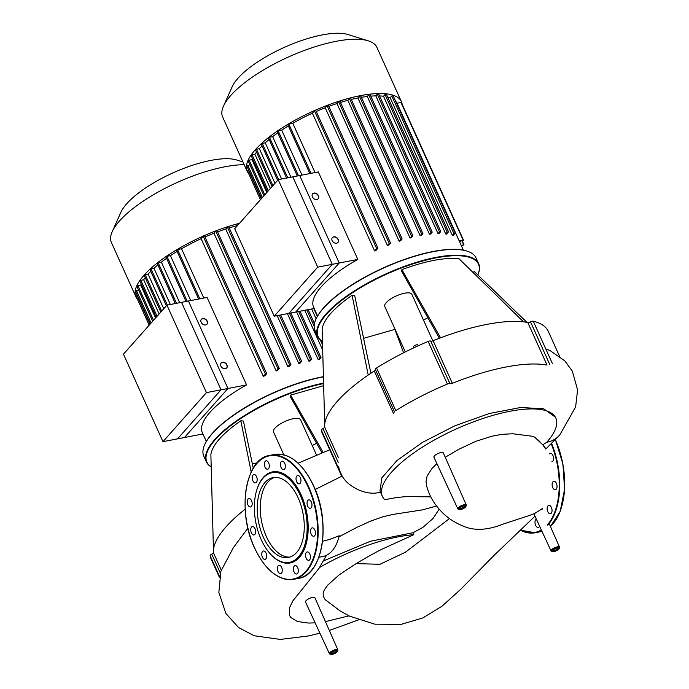 <?xml version="1.0" encoding="UTF-8"?>
<svg xmlns="http://www.w3.org/2000/svg" width="689" height="689" viewBox="0 0 689 689"><rect width="100%" height="100%" fill="white"/><g stroke="black" fill="none" stroke-linecap="round" stroke-linejoin="round"><path stroke-width="1.03" d="M166.953 305.149L123.469 354.189L162.966 441.666L184.463 437.524L227.947 388.484L188.45 301.007L166.953 305.149L206.45 392.627L162.966 441.666M206.45 392.627L227.947 388.484M137.387 299.069A84.626 27.638 -24.3 0 1 135.914 296.787A84.626 27.638 -24.3 0 1 144.01 275.264A84.626 27.638 -24.3 0 1 239.539 223.288M135.914 296.787L111.403 242.502A84.626 27.638 -24.3 0 1 112.221 231.65A84.626 27.638 -24.3 0 1 119.498 220.98A84.626 27.638 -24.3 0 1 244.182 164.697M242.933 161.924L236.697 159.994A67.694 22.108 155.7 0 0 181.448 169.287A67.694 22.108 155.7 0 0 126.724 203.737A67.694 22.108 155.7 0 0 120.902 212.272L112.221 231.65M246.559 384.893L221.04 389.81L181.543 302.333L207.062 297.415L246.559 384.893A79.984 26.122 155.7 0 0 209.99 412.272A79.984 26.122 155.7 0 0 202.333 432.614L206.33 441.477M201.326 319.377A3.712 2.834 -138.4 0 1 207.044 321.341A3.712 2.834 -138.4 0 1 206.872 324.295M201.154 322.331A3.712 2.834 -138.4 0 1 201.403 319.283A3.712 2.834 -138.4 0 1 204.435 318.68A3.712 2.834 -138.4 0 1 207.208 321.16A3.712 2.834 -138.4 0 1 206.958 324.209A3.712 2.834 -138.4 0 1 203.927 324.812A3.712 2.834 -138.4 0 1 201.154 322.331M221.074 363.112A3.712 2.834 -138.4 0 1 226.793 365.075A3.712 2.834 -138.4 0 1 226.621 368.029M220.902 366.066A3.712 2.834 -138.4 0 1 221.152 363.017A3.712 2.834 -138.4 0 1 224.183 362.423A3.712 2.834 -138.4 0 1 226.957 364.903A3.712 2.834 -138.4 0 1 226.707 367.943A3.712 2.834 -138.4 0 1 223.675 368.546A3.712 2.834 -138.4 0 1 220.902 366.066M202.945 433.958L177.555 438.85L221.04 389.81M135.862 291.369L138.67 290.233M137.257 286.357L137.895 285.642L140.711 285.091A79.984 26.122 -24.3 0 1 141.219 283.989M155.568 317.991L140.711 285.091M140.22 281.043L140.857 280.32L143.674 279.777A79.984 26.122 -24.3 0 1 145.25 277.615M159.116 313.986L143.674 279.777M144.604 275.454L145.241 274.73L148.118 274.179A79.984 26.122 -24.3 0 1 150.813 271.337M163.741 308.775L148.118 274.179M150.366 269.597L151.003 268.882L154 268.305A79.984 26.122 -24.3 0 1 157.876 264.938M170.347 304.495L154 268.305M157.548 263.465L158.186 262.75L161.381 262.139A79.984 26.122 -24.3 0 1 166.549 258.323M179.691 302.695L161.381 262.139M166.299 257.04L166.936 256.317L170.433 255.645A79.984 26.122 -24.3 0 1 177.107 251.39M190.715 300.568L170.433 255.645M311.661 308.973L316.113 318.835M304.736 310.308L322.693 350.081M318.206 359.701A79.984 26.122 -24.3 0 1 319.326 359.572L320.971 357.608L319.687 358.03L318.206 359.701L296.614 311.876M308.87 361.191A79.984 26.122 -24.3 0 1 310.084 360.958L311.669 359.064L310.386 359.486L308.87 361.191L287.408 313.65M298.785 363.534A79.984 26.122 -24.3 0 1 300.094 363.189L301.644 361.329L300.361 361.751L298.785 363.534L277.15 315.622M229.222 227.913A79.984 26.122 -24.3 0 1 236.594 225.794L236.835 226.337M287.907 366.755A79.984 26.122 -24.3 0 1 289.32 366.307L290.87 364.447L289.587 364.869L287.907 366.755L225.716 229.024L227.396 227.129L228.61 226.896M217.586 231.866A79.984 26.122 -24.3 0 1 225.716 229.024M276.16 370.975A79.984 26.122 -24.3 0 1 277.684 370.389L279.278 368.486L277.994 368.908L276.16 370.975L213.969 233.244L215.803 231.168L217.018 230.936M204.986 236.956A79.984 26.122 -24.3 0 1 213.969 233.244M263.327 376.409A79.984 26.122 -24.3 0 1 265.007 375.651L266.695 373.636L265.411 374.058L263.327 376.409L201.136 238.678L203.221 236.318L204.435 236.086M203.798 298.044L181.543 248.763A79.984 26.122 -24.3 0 1 201.136 238.678M176.927 250.245L177.564 249.53L181.543 248.763M236.594 225.794L239.324 223.529M136.344 296.02L137.275 295.245M278.21 179.674L234.725 228.714L274.222 316.191L295.719 312.048L339.203 263.009L299.706 175.531L278.21 179.674L317.707 267.151L274.222 316.191M317.707 267.151L339.203 263.009M534.569 515.053L534.509 513.563L540.753 509.662C542.768 508.224 543.07 508.241 541.675 509.705M440.865 452.595A5.167 1.688 155.7 0 0 435.887 454.688A5.167 1.688 155.7 0 0 433.932 457.22L457.858 508.921A4.642 1.516 -24.3 0 1 458.297 507.733A4.642 1.516 -24.3 0 1 464.076 504.761A4.642 1.516 -24.3 0 1 466.324 505.097L443.363 452.966A5.167 1.688 155.7 0 0 440.865 452.595M312.444 597.423A5.167 1.688 155.7 0 0 307.466 599.525A5.167 1.688 155.7 0 0 305.52 602.057L329.437 653.758A4.642 1.516 -24.3 0 1 329.876 652.569A4.642 1.516 -24.3 0 1 335.655 649.598A4.642 1.516 -24.3 0 1 337.903 649.934L314.942 597.802A5.167 1.688 155.7 0 0 312.444 597.423M543.035 444.5C546.859 450.434 546.782 450.546 542.786 444.836L534.535 437.041L531.408 436.137L512.633 433.751L501.738 434.371L491.8 436.232L475.694 441.365L458.59 449.4L445.258 457.255M436.878 463.585L432.115 468.296L427.12 476.039L426.026 481.533L426.68 485.96M528.342 515.828L534.509 513.563M430.789 496.864L406.596 496.554L396.967 497.484L384.729 499.68A95.151 31.074 155.7 0 1 382.404 496.399L379.958 490.981L381.93 477.753L396.838 460.657L422.452 442.372L454.912 425.785L489.328 413.512L520.488 407.509L543.681 408.775L555.437 417.189L555.842 418.085A95.151 31.074 155.7 0 0 456.333 428.92A95.151 31.074 155.7 0 0 382.404 496.399M542.786 444.836L546.73 442.286A95.151 31.074 155.7 0 0 555.842 418.085M381.758 494.504L380.509 492.032C367.246 496.614 348.091 486.977 342.14 476.056L339.522 470.458L338.6 466.548M322.538 541.253L329.764 539.418L339.238 535.741A46.223 25.734 79.1 0 1 322.805 556.514L318.852 557.272M439.117 509.214L433.045 518.507L422.848 527.404L413.047 532.718L413.848 534.664L383.006 548.737C376.16 551.88 363.895 558.994 356.161 563.602L339.212 574.833L327.74 585.099L324.243 590.068L323.141 593.238L323.339 596.441L325.139 599.611L340.142 610.936L349.581 616.164L374.782 624.174L401.205 624.355L422.805 617.955L442.028 606.191L460.795 589.25L493.746 555.687L534.974 516.19M323.83 560.743L370.372 541.278L413.047 532.718M413.848 534.664A95.151 31.074 155.7 0 0 319.679 567.426M348.97 615.863L325.432 621.624M315.14 622.865L308.491 623.054L297.484 621.521L290.982 617.637L289.724 615.751L289.449 607.965L292.851 600.868L318.981 568.399L326.474 555.274M283.825 454.818L273.507 431.96A14.848 4.849 -24.3 0 1 274.928 428.188A14.848 4.849 -24.3 0 1 289.328 419.756A14.848 4.849 -24.3 0 1 300.568 419.739L316.561 455.153M323.589 383.093A88.338 28.852 155.7 0 0 214.839 439.418A88.338 28.852 155.7 0 0 206.381 461.88A88.338 28.852 155.7 0 0 211.204 466.918M316.587 443.225A87.959 28.731 -24.3 0 1 312.22 445.55M211.204 466.78A87.959 28.731 -24.3 0 1 215.287 439.677A87.959 28.731 -24.3 0 1 323.597 383.584M206.381 461.88L203.789 456.127A88.338 28.852 -24.3 0 1 204.642 444.801A88.338 28.852 -24.3 0 1 212.238 433.665A88.338 28.852 -24.3 0 1 323.417 376.874M323.408 376.676A87.959 28.731 155.7 0 0 212.401 433.286A87.959 28.731 155.7 0 0 204.831 444.379A87.959 28.731 155.7 0 0 204.736 444.586M321.996 452.819L290.422 396.847L290.629 395.124L323.658 385.659M245.163 509.188A120.256 39.282 155.7 0 0 213.444 549.615L210.868 454.533C212.445 444.896 222.426 433.631 240.831 420.755L243.424 421.039L253.259 468.193M252.346 463.818L257.212 462.836M240.831 420.755L251.201 472.017M219.438 577.365L211.118 558.951A123.968 40.487 -24.3 0 1 210.128 555.704L219.576 576.624M213.444 549.615A120.256 39.282 155.7 0 0 213.34 552.526A2.782 0.913 -24.3 0 1 211.73 554.094A2.782 0.913 155.7 0 0 210.128 555.704M290.629 395.124L323.107 452.354M536.343 519.153A4.272 2.377 -100.9 0 0 535.62 525.311A4.272 2.377 -100.9 0 0 538.255 527.447A4.272 2.377 -100.9 0 0 539.582 526.146M551.915 461.716A4.272 2.377 -100.9 0 0 552.767 461.199A4.272 2.377 -100.9 0 0 553.233 456.247A4.272 2.377 -100.9 0 0 550.296 453.336A4.272 2.377 -100.9 0 0 549.443 453.853M555.11 489.724A4.272 2.377 -100.9 0 0 555.394 489.698A4.272 2.377 -100.9 0 0 556.962 485.314A4.272 2.377 -100.9 0 0 554.059 481.292A4.272 2.377 -100.9 0 0 553.775 481.318A4.272 2.377 -100.9 0 0 552.208 485.711A4.272 2.377 -100.9 0 0 555.11 489.724M548.832 513.193A4.272 2.377 -100.9 0 0 550.39 513.761A4.272 2.377 -100.9 0 0 552.053 510.463A4.272 2.377 -100.9 0 0 550.339 505.941A4.272 2.377 -100.9 0 0 548.78 505.373A4.272 2.377 -100.9 0 0 547.118 508.671A4.272 2.377 -100.9 0 0 548.832 513.193M296.571 552.561A40.66 22.634 79.1 0 1 288.45 557.461A40.66 22.634 79.1 0 1 260.52 529.746A40.66 22.634 79.1 0 1 264.938 482.515A40.66 22.634 79.1 0 1 273.059 477.615A40.66 22.634 79.1 0 1 300.981 505.33A40.66 22.634 79.1 0 1 296.571 552.561M289.94 557.074A40.66 22.634 79.1 0 1 263.155 527.852A40.66 22.634 79.1 0 1 267.969 481.93A40.66 22.634 79.1 0 1 274.592 477.417M257.617 487.493L257.841 486.882A46.396 25.829 79.1 0 1 263.31 477.46A46.396 25.829 79.1 0 1 301.222 495.012A46.396 25.829 79.1 0 1 299.405 557.384A46.396 25.829 79.1 0 1 270.88 554.507L270.441 554.034A45.655 25.415 79.1 0 1 257.617 487.493A45.655 25.415 79.1 0 1 263 478.209A45.655 25.415 79.1 0 1 300.301 495.486A45.655 25.415 79.1 0 1 298.509 556.858A45.655 25.415 79.1 0 1 270.441 554.034M294.031 571.879A4.272 2.377 79.1 0 1 295.047 565.626A4.272 2.377 79.1 0 1 297.682 567.753A4.272 2.377 79.1 0 1 296.666 574.006A4.272 2.377 79.1 0 1 294.031 571.879M277.426 569.407A4.272 2.377 79.1 0 1 279.028 565.273A4.272 2.377 79.1 0 1 282.249 569.519A4.272 2.377 79.1 0 1 280.647 573.653A4.272 2.377 79.1 0 1 277.426 569.407M261.872 553.009A4.272 2.377 79.1 0 1 263.422 550.976A4.272 2.377 79.1 0 1 265.954 552.888A4.272 2.377 79.1 0 1 266.574 557.315A4.272 2.377 79.1 0 1 265.032 559.356A4.272 2.377 79.1 0 1 262.5 557.444A4.272 2.377 79.1 0 1 261.872 553.009M251.545 527.076A4.272 2.377 79.1 0 1 252.398 526.56A4.272 2.377 79.1 0 1 255.326 529.471A4.272 2.377 79.1 0 1 254.861 534.431A4.272 2.377 79.1 0 1 254.008 534.948A4.272 2.377 79.1 0 1 251.08 532.037A4.272 2.377 79.1 0 1 251.545 527.076M249.203 498.552A4.272 2.377 79.1 0 1 252.105 502.574A4.272 2.377 79.1 0 1 250.538 506.958A4.272 2.377 79.1 0 1 250.253 506.983A4.272 2.377 79.1 0 1 247.351 502.97A4.272 2.377 79.1 0 1 248.918 498.578A4.272 2.377 79.1 0 1 249.203 498.552M255.473 475.091A4.272 2.377 79.1 0 1 257.195 479.613A4.272 2.377 79.1 0 1 255.533 482.903A4.272 2.377 79.1 0 1 253.974 482.334A4.272 2.377 79.1 0 1 252.252 477.813A4.272 2.377 79.1 0 1 253.914 474.523A4.272 2.377 79.1 0 1 255.473 475.091M268.684 462.965A4.272 2.377 79.1 0 1 267.668 469.218A4.272 2.377 79.1 0 1 265.032 467.09A4.272 2.377 79.1 0 1 266.049 460.838A4.272 2.377 79.1 0 1 268.684 462.965M285.289 465.428A4.272 2.377 79.1 0 1 283.687 469.571A4.272 2.377 79.1 0 1 280.466 465.325A4.272 2.377 79.1 0 1 282.068 461.191A4.272 2.377 79.1 0 1 285.289 465.428M300.843 481.826A4.272 2.377 79.1 0 1 299.302 483.867A4.272 2.377 79.1 0 1 296.77 481.955A4.272 2.377 79.1 0 1 296.141 477.52A4.272 2.377 79.1 0 1 297.682 475.488A4.272 2.377 79.1 0 1 300.215 477.399A4.272 2.377 79.1 0 1 300.843 481.826M311.17 507.767A4.272 2.377 79.1 0 1 310.317 508.275A4.272 2.377 79.1 0 1 307.389 505.373A4.272 2.377 79.1 0 1 307.854 500.412A4.272 2.377 79.1 0 1 308.706 499.895A4.272 2.377 79.1 0 1 311.635 502.806A4.272 2.377 79.1 0 1 311.17 507.767M313.512 536.283A4.272 2.377 79.1 0 1 310.61 532.27A4.272 2.377 79.1 0 1 312.186 527.877A4.272 2.377 79.1 0 1 312.47 527.86A4.272 2.377 79.1 0 1 315.373 531.874A4.272 2.377 79.1 0 1 313.796 536.266A4.272 2.377 79.1 0 1 313.512 536.283M307.242 559.752A4.272 2.377 79.1 0 1 305.528 555.231A4.272 2.377 79.1 0 1 307.182 551.941A4.272 2.377 79.1 0 1 308.75 552.509A4.272 2.377 79.1 0 1 310.463 557.031A4.272 2.377 79.1 0 1 308.801 560.321A4.272 2.377 79.1 0 1 307.242 559.752M405.278 351.933L384.763 306.484A14.848 4.849 -24.3 0 1 386.184 302.712A14.848 4.849 -24.3 0 1 400.585 294.281A14.848 4.849 -24.3 0 1 411.824 294.263L432.847 340.822M322.461 341.305A87.959 28.731 -24.3 0 1 326.543 314.201A87.959 28.731 -24.3 0 1 425.165 260.347A87.959 28.731 -24.3 0 1 477.83 274.945A88.338 28.852 155.7 0 0 478.657 263.706A88.338 28.852 155.7 0 0 411.798 263.792A88.338 28.852 155.7 0 0 326.095 313.943A88.338 28.852 155.7 0 0 317.638 336.404A88.338 28.852 155.7 0 0 322.461 341.443M427.843 317.75A87.959 28.731 -24.3 0 1 423.477 320.075M317.638 336.404L315.037 330.651A88.338 28.852 -24.3 0 1 315.898 319.326A88.338 28.852 -24.3 0 1 323.494 308.19A88.338 28.852 -24.3 0 1 394.9 263.241A88.338 28.852 -24.3 0 1 466.996 251.106A88.338 28.852 -24.3 0 1 476.056 257.953L478.657 263.706M466.772 251.037A87.959 28.731 155.7 0 0 466.548 250.968A87.959 28.731 155.7 0 0 394.763 263.052A87.959 28.731 155.7 0 0 323.658 307.811A87.959 28.731 155.7 0 0 316.087 318.904A87.959 28.731 155.7 0 0 315.993 319.11M418.189 345.792L417.827 344.982A2.411 0.784 155.7 0 0 416.001 344.991A2.411 0.784 155.7 0 0 413.658 346.36A2.411 0.784 155.7 0 0 413.434 346.972L413.805 347.807M439.41 338.256L401.678 271.371L401.885 269.649C425.32 261.002 444.345 257.333 458.943 258.651L523.476 321.841A120.256 39.282 155.7 0 0 440.572 337.817A120.256 39.282 155.7 0 0 433.123 340.719A2.782 0.913 -24.3 0 1 430.694 341.064A2.782 0.913 155.7 0 0 428.145 341.443L447.385 384.049A2.782 0.913 -24.3 0 1 449.926 383.661A2.782 0.913 155.7 0 0 452.354 383.325L433.123 340.719M352.079 295.28L368.219 375.049A120.256 39.282 155.7 0 0 324.691 424.14L322.125 329.058C323.701 319.42 333.683 308.155 352.079 295.28L354.671 295.564L370.88 373.249M363.594 338.342L394.9 329.385L403.582 352.794M472.869 272.284L474.454 271.69L526.887 322.314M341.606 476.082L322.374 433.476A123.968 40.487 -24.3 0 1 321.375 430.229L339.479 470.311M324.691 424.14A120.256 39.282 155.7 0 0 324.597 427.051A2.782 0.913 -24.3 0 1 322.986 428.618A2.782 0.913 155.7 0 0 321.375 430.229M375.445 369.683A2.782 0.913 -24.3 0 1 374.291 370.992A120.256 39.282 155.7 0 0 368.219 375.049M447.385 384.049A123.968 40.487 -24.3 0 0 395.796 410.601L376.564 367.995A2.782 0.913 155.7 0 0 375.341 369.468A2.782 0.913 155.7 0 0 375.376 369.528L394.556 412.005M376.564 367.995A123.968 40.487 -24.3 0 1 428.145 341.443M552.5 363.792L533.26 321.186A2.782 0.913 155.7 0 0 530.496 321.823A2.782 0.913 -24.3 0 1 527.791 322.469A120.256 39.282 155.7 0 0 523.476 321.841M533.26 321.186A123.968 40.487 -24.3 0 1 548.341 331.452L559.537 356.247M401.885 269.649L440.572 337.817M527.791 322.469L547.032 365.075A120.256 39.282 155.7 0 0 452.354 383.325M248.634 173.594A84.626 27.638 -24.3 0 1 247.17 171.311A84.626 27.638 -24.3 0 1 255.266 149.789A84.626 27.638 -24.3 0 1 337.369 101.748A84.626 27.638 -24.3 0 1 401.42 101.662A84.626 27.638 -24.3 0 1 402.161 104.28M247.17 171.311L222.659 117.027A84.626 27.638 -24.3 0 1 223.477 106.175A84.626 27.638 -24.3 0 1 230.755 95.504A84.626 27.638 -24.3 0 1 299.164 52.442A84.626 27.638 -24.3 0 1 368.227 40.815A84.626 27.638 -24.3 0 1 376.909 47.377L401.42 101.662M368.227 40.815L347.954 34.519A67.694 22.108 155.7 0 0 292.704 43.812A67.694 22.108 155.7 0 0 237.981 78.262A67.694 22.108 155.7 0 0 232.159 86.797L223.477 106.175M357.815 259.417L332.296 264.335L292.799 176.858L318.318 171.94L357.815 259.417A79.984 26.122 155.7 0 0 321.238 286.796A79.984 26.122 155.7 0 0 313.59 307.139L317.586 316.001M312.582 193.902A3.712 2.834 -138.4 0 1 318.301 195.865A3.712 2.834 -138.4 0 1 318.129 198.82M312.41 196.856A3.712 2.834 -138.4 0 1 312.66 193.807A3.712 2.834 -138.4 0 1 315.683 193.204A3.712 2.834 -138.4 0 1 318.464 195.685A3.712 2.834 -138.4 0 1 318.215 198.733A3.712 2.834 -138.4 0 1 315.183 199.336A3.712 2.834 -138.4 0 1 312.41 196.856M332.331 237.636A3.712 2.834 -138.4 0 1 338.049 239.6A3.712 2.834 -138.4 0 1 337.877 242.554M332.15 240.59A3.712 2.834 -138.4 0 1 332.408 237.541A3.712 2.834 -138.4 0 1 335.431 236.947A3.712 2.834 -138.4 0 1 338.213 239.427A3.712 2.834 -138.4 0 1 337.954 242.468A3.712 2.834 -138.4 0 1 334.932 243.071A3.712 2.834 -138.4 0 1 332.15 240.59M314.193 308.483L288.812 313.374L332.296 264.335M247.118 165.894L249.926 164.757M248.514 160.881L249.142 160.167L251.967 159.615A79.984 26.122 -24.3 0 1 252.467 158.513M266.824 192.515L251.967 159.615M251.476 155.568L252.105 154.844L254.93 154.302A79.984 26.122 -24.3 0 1 256.497 152.14M270.372 188.51L254.93 154.302M255.86 149.978L256.497 149.255L259.374 148.703A79.984 26.122 -24.3 0 1 262.07 145.861M274.989 183.3L259.374 148.703M261.622 144.122L262.259 143.407L265.256 142.83A79.984 26.122 -24.3 0 1 269.132 139.462M281.594 179.019L265.256 142.83M268.805 137.989L269.442 137.275L272.637 136.663A79.984 26.122 -24.3 0 1 277.796 132.848M290.947 177.219L272.637 136.663M277.555 131.565L278.192 130.841L281.689 130.169A79.984 26.122 -24.3 0 1 288.364 125.915M301.971 175.092L281.689 130.169M395.658 101.257A79.984 26.122 -24.3 0 1 397.01 103.204L459.201 240.935A79.984 26.122 -24.3 0 1 459.382 241.305L463.378 250.167M452.354 235.509A79.984 26.122 -24.3 0 1 453.095 235.802L455.257 233.261L453.973 233.683L452.354 235.509L390.163 97.778L391.791 95.943L392.997 95.711M387.631 96.994A79.984 26.122 -24.3 0 1 390.163 97.778M445.705 233.976A79.984 26.122 -24.3 0 1 446.601 234.096L448.513 231.831L447.23 232.253L445.705 233.976L383.515 96.236L385.039 94.522L386.253 94.29M379.553 95.917A79.984 26.122 -24.3 0 1 383.515 96.236M438.015 233.614A79.984 26.122 -24.3 0 1 439.031 233.597L440.779 231.521L439.496 231.943L438.015 233.614L375.824 95.874L377.305 94.204L378.519 93.971M370.82 96.133A79.984 26.122 -24.3 0 1 375.824 95.874M429.462 234.226A79.984 26.122 -24.3 0 1 430.573 234.096L432.218 232.133L430.944 232.555L429.462 234.226L367.271 96.486L368.753 94.824L369.959 94.582M361.406 97.338A79.984 26.122 -24.3 0 1 367.271 96.486M420.126 235.716A79.984 26.122 -24.3 0 1 421.341 235.483L422.917 233.588L421.634 234.01L420.126 235.716L357.935 97.976L359.451 96.271L360.657 96.038M351.304 99.44A79.984 26.122 -24.3 0 1 357.935 97.976M410.041 238.058A79.984 26.122 -24.3 0 1 411.342 237.714L412.892 235.853L411.609 236.275L410.041 238.058L347.85 100.318L349.426 98.544L350.632 98.312M340.478 102.437A79.984 26.122 -24.3 0 1 347.85 100.318M399.164 241.279A79.984 26.122 -24.3 0 1 400.567 240.831L402.126 238.971L400.843 239.393L399.164 241.279L336.973 103.548L338.652 101.653L339.866 101.421M328.842 106.39A79.984 26.122 -24.3 0 1 336.973 103.548M387.407 245.499A79.984 26.122 -24.3 0 1 388.94 244.914L390.525 243.01L389.251 243.432L387.407 245.499L325.217 107.768L327.06 105.693L328.265 105.46M316.234 111.48A79.984 26.122 -24.3 0 1 325.217 107.768M374.575 250.942A79.984 26.122 -24.3 0 1 376.254 250.176L377.951 248.161L376.668 248.583L374.575 250.942L312.393 113.203L314.477 110.843L315.691 110.61M315.054 172.569L292.799 123.288A79.984 26.122 -24.3 0 1 312.393 113.203M288.183 124.769L288.82 124.054L292.799 123.288M459.46 241.477L463.542 240.22L459.201 240.935M397.01 103.204L401.351 102.489L463.542 240.22M461.432 245.844L464.016 244.871L461.182 245.301M247.592 170.545L248.531 169.77M136.5 290.655L151.115 323.02M137.895 285.642L153.535 320.282M140.857 280.32L157.092 316.277M145.241 274.73L161.665 311.109M151.003 268.882L167.341 305.072M158.186 262.75L176.496 303.306M166.936 256.317L187.219 301.239M177.564 249.53L199.819 298.819M203.221 236.318L265.411 374.058M215.803 231.168L277.994 368.908M227.396 227.129L289.587 364.869M238.17 224.02L238.411 224.554M279.338 315.2L300.361 361.751M289.509 313.245L310.386 359.486M298.664 311.48L319.687 358.03M306.794 309.912L314.167 326.25M320.368 339.97L322.555 344.81M313.779 308.569L317.336 316.44M136.973 295.305L150.038 324.226M534.345 514.829L551.071 550.993A4.642 1.516 -24.3 0 1 551.519 549.813A4.642 1.516 -24.3 0 1 557.298 546.833A4.642 1.516 -24.3 0 1 559.546 547.169L549.133 523.537M558.779 549.099A3.901 1.275 155.7 0 0 557.263 547.833A3.901 1.275 155.7 0 0 552.406 550.33A3.901 1.275 155.7 0 0 553.922 551.596A3.901 1.275 155.7 0 0 558.779 549.099M552.656 550.382A2.971 0.973 155.7 0 0 554.034 550.511A2.971 0.973 155.7 0 0 557.728 548.608A2.971 0.973 155.7 0 0 558.038 547.953M557.186 547.919A3.712 1.214 -24.3 0 1 558.624 549.133A3.712 1.214 -24.3 0 1 554.008 551.51A3.712 1.214 -24.3 0 1 552.569 550.296A3.712 1.214 -24.3 0 1 557.186 547.919M465.557 507.026A3.901 1.275 155.7 0 0 464.05 505.752A3.901 1.275 155.7 0 0 459.193 508.249A3.901 1.275 155.7 0 0 460.7 509.524A3.901 1.275 155.7 0 0 465.557 507.026M459.442 508.31A2.971 0.973 155.7 0 0 460.812 508.43A2.971 0.973 155.7 0 0 464.507 506.536A2.971 0.973 155.7 0 0 464.817 505.881M463.964 505.847A3.712 1.214 -24.3 0 1 465.402 507.052A3.712 1.214 -24.3 0 1 460.786 509.429A3.712 1.214 -24.3 0 1 459.348 508.224A3.712 1.214 -24.3 0 1 463.964 505.847M337.136 651.863A3.901 1.275 155.7 0 0 335.629 650.588A3.901 1.275 155.7 0 0 330.772 653.086A3.901 1.275 155.7 0 0 332.287 654.361A3.901 1.275 155.7 0 0 337.136 651.863M331.021 653.146A2.971 0.973 155.7 0 0 332.399 653.267A2.971 0.973 155.7 0 0 336.086 651.363A2.971 0.973 155.7 0 0 336.404 650.717M335.543 650.683A3.712 1.214 -24.3 0 1 336.981 651.889A3.712 1.214 -24.3 0 1 332.365 654.266A3.712 1.214 -24.3 0 1 330.927 653.06A3.712 1.214 -24.3 0 1 335.543 650.683M534.535 437.033L539.892 441.589M342.14 476.056L315.2 489.483M546.73 442.286A35.501 27.112 41.6 0 0 559.795 434.905L545.834 448.995M356.161 563.602L379.932 564.3L405.399 552.234L449.486 518.593M221.255 570.053L213.34 552.526M211.73 554.094L220.351 573.179M551.269 443.974A62.725 34.924 79.1 0 1 547.471 524.751M541.339 529.944A62.725 34.924 79.1 0 1 520.135 529.962M541.528 530.366A63.095 35.13 79.1 0 1 535.189 532.752A63.095 35.13 79.1 0 1 520.04 530.056M551.674 443.587A63.095 35.13 79.1 0 1 547.789 525.156M555.334 439.875A63.095 35.13 79.1 0 1 552.638 524.217A63.095 35.13 79.1 0 1 550.425 526.465L560.2 511.359L564.592 489.328L562.913 464.059L555.446 439.754M540.038 531.822L541.985 531.348A63.095 35.13 79.1 0 1 540.038 531.822L535.189 532.752L519.997 530.091M555.394 439.806A62.725 34.924 79.1 0 1 560.131 511.247M300.869 466.108A62.725 34.924 79.1 0 1 313.667 486.081A62.725 34.924 79.1 0 1 318.542 557.806M298.449 578.381C322.831 575.436 331.349 522.546 313.702 485.986C302.738 463.335 289.69 452.828 274.567 454.473A63.095 35.13 79.1 0 1 313.521 485.96A63.095 35.13 79.1 0 1 311.049 570.785A63.095 35.13 79.1 0 1 298.449 578.381L293.6 579.32A63.095 35.13 79.1 0 1 267.298 567.684M249.625 475.987A63.095 35.13 79.1 0 1 257.118 463.008A63.095 35.13 79.1 0 1 269.718 455.403A63.095 35.13 79.1 0 1 308.681 486.89A63.095 35.13 79.1 0 1 306.2 571.715A63.095 35.13 79.1 0 1 293.6 579.32C278.477 580.965 265.429 570.458 254.465 547.807C236.818 511.247 245.336 458.349 269.718 455.403L274.567 454.473M254.499 547.712A62.725 34.924 79.1 0 1 256.963 463.387A62.725 34.924 79.1 0 1 308.216 487.132A62.725 34.924 79.1 0 1 305.752 571.457A62.725 34.924 79.1 0 1 254.499 547.712M430.694 341.064L449.926 383.661M549.736 364.429L530.496 321.823M374.291 370.992L393.531 413.598M338.29 457.393L324.597 427.051M322.986 428.618L338.213 462.345M247.747 165.179L262.363 197.545M249.142 160.167L264.791 194.806M252.105 154.844L268.34 190.801M256.497 149.255L272.922 185.634M262.259 143.407L278.597 179.596M269.442 137.275L287.752 177.831M278.192 130.841L298.475 175.764M288.82 124.054L311.066 173.344M314.477 110.843L376.668 248.583M327.06 105.693L389.251 243.432M338.652 101.653L400.843 239.393M349.426 98.544L411.609 236.275M359.451 96.271L421.634 234.01M368.753 94.824L430.944 232.555M377.305 94.204L439.496 231.943M385.039 94.522L447.23 232.253M391.791 95.943L453.973 233.683M400.989 102.437L463.18 240.168M248.229 169.83L261.295 198.751M461.94 241.004L463.663 244.819M152.674 321.246L136.896 286.305M156.231 317.241L139.858 280.983M144.242 275.402L160.804 312.083M150.004 269.545L166.376 305.795M157.195 263.413L175.307 303.539M165.946 256.988L186.03 301.472M176.565 250.193L198.621 299.043M150.254 323.985L135.5 291.318M149.177 325.191L135.983 295.969M279.278 368.486L217.087 230.746M290.87 364.447L228.679 226.707M301.644 361.329L280.699 314.942M266.695 373.636L204.504 235.896M308.147 309.654L314.468 323.641M300.025 311.221L320.971 357.608M290.861 312.987L311.669 359.064M551.071 550.993C552.699 552.371 555.351 551.691 559.046 548.952L559.546 547.169M552.595 550.296L552.836 550.149C555.033 548.539 556.79 547.815 558.116 547.979L558.012 547.85M457.858 508.921C459.477 510.299 462.138 509.619 465.824 506.88L466.324 505.097M459.382 508.224L459.615 508.077C461.811 506.467 463.576 505.743 464.894 505.907L464.791 505.778M329.437 653.758C331.064 655.136 333.717 654.455 337.403 651.716L337.903 649.934M330.961 653.051L331.194 652.914C333.39 651.303 335.155 650.58 336.473 650.735L336.37 650.614M426.663 485.909C429.342 496.356 435.103 505.752 443.949 514.106C449.409 519.075 455.515 522.942 462.267 525.69C472.757 530.694 485.452 530.53 500.36 525.182L501.928 524.467M528.411 515.811L501.756 524.536M436.525 506.053L422.4 509.886L393.557 514.339L383.05 516.724L370.587 521.117L356.738 527.429L338.962 536.843M298.13 463.189L330.117 449.59M358.426 619.902L329.333 630.478M319.92 633.191L308.362 635.973L280.337 639.418L254.207 635.766L238.523 627.507L225.863 613.408L218.852 592.428L220.911 571.164L233.356 547.686L247.876 528.153M545.774 348.901L549.598 350.434M550.235 350.718L564.816 360.881L572.344 371.13L577.597 389.914L575.616 406.966L559.795 434.905M466.548 250.968L466.996 251.106M375.341 369.468L394.582 412.065M263.93 195.771L248.152 160.83M267.487 191.766L251.115 155.516M255.498 149.926L272.06 186.607M261.26 144.07L277.633 180.32M268.443 137.938L286.564 178.063M277.193 131.513L297.286 175.996M287.821 124.718L309.878 173.568M261.51 198.51L246.757 165.842M260.433 199.715L247.239 170.493M390.525 243.01L328.343 105.271M402.126 238.971L339.935 101.231M412.892 235.853L350.701 98.122M377.951 248.161L315.76 110.421M386.322 94.1L448.513 231.831M378.588 93.782L440.779 231.521M370.036 94.402L432.218 232.133M393.066 95.521L455.257 233.261M360.735 95.849L422.917 233.588M464.016 244.871L462.241 240.943"/></g></svg>
